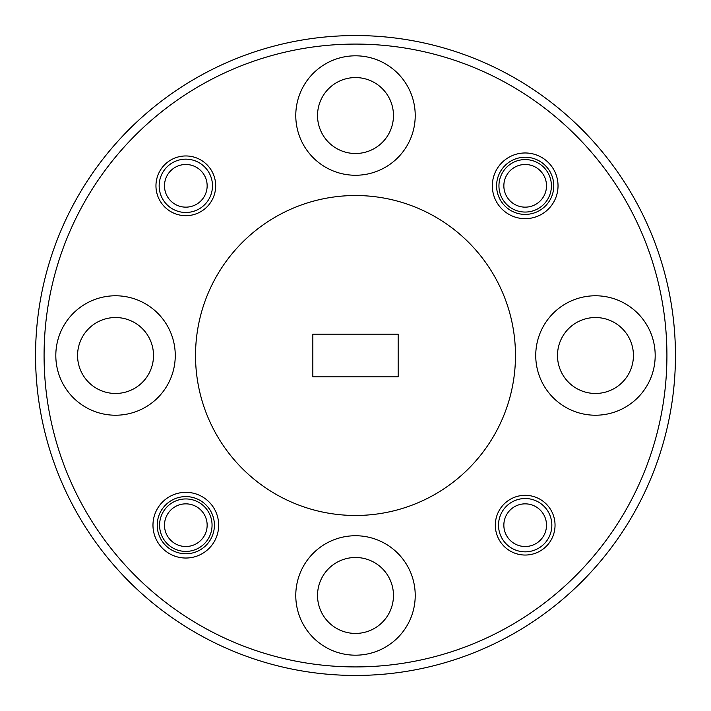 <?xml version="1.0" encoding="UTF-8"?>
<svg xmlns="http://www.w3.org/2000/svg" width="711" height="711" viewBox="0 0 711 711"><rect width="100%" height="100%" fill="white"/><g stroke="black" fill="none" stroke-linecap="round" stroke-linejoin="round"><path stroke-width="1.07" d="M44.082 355.5A311.418 311.418 0 0 0 355.5 666.918A311.418 311.418 0 0 0 666.918 355.5A311.418 311.418 0 0 0 355.5 44.082A311.418 311.418 0 0 0 44.082 355.5M675.45 355.5A319.95 319.95 0 0 1 355.5 675.45A319.95 319.95 0 0 1 35.55 355.5A319.95 319.95 0 0 1 355.5 35.55A319.95 319.95 0 0 1 675.45 355.5M212.056 525.18A26.236 26.236 0 0 0 185.82 498.944A26.236 26.236 0 0 0 159.584 525.18A26.236 26.236 0 0 0 185.82 551.416A26.236 26.236 0 0 0 212.056 525.18M551.416 185.82A26.236 26.236 0 0 0 525.18 159.584A26.236 26.236 0 0 0 498.944 185.82A26.236 26.236 0 0 0 525.18 212.056A26.236 26.236 0 0 0 551.416 185.82M218.668 525.18A32.848 32.848 0 0 0 185.82 492.332A32.848 32.848 0 0 0 152.972 525.18A32.848 32.848 0 0 0 185.82 558.028A32.848 32.848 0 0 0 218.668 525.18M214.402 525.18A28.582 28.582 0 0 0 185.82 496.598A28.582 28.582 0 0 0 157.238 525.18A28.582 28.582 0 0 0 185.82 553.762A28.582 28.582 0 0 0 214.402 525.18M558.028 185.82A32.848 32.848 0 0 0 525.18 152.972A32.848 32.848 0 0 0 492.332 185.82A32.848 32.848 0 0 0 525.18 218.668A32.848 32.848 0 0 0 558.028 185.82M553.762 185.82A28.582 28.582 0 0 0 525.18 157.238A28.582 28.582 0 0 0 496.598 185.82A28.582 28.582 0 0 0 525.18 214.402A28.582 28.582 0 0 0 553.762 185.82M555.042 525.18A29.862 29.862 0 0 0 525.18 495.318A29.862 29.862 0 0 0 495.318 525.18A29.862 29.862 0 0 0 525.18 555.042A29.862 29.862 0 0 0 555.042 525.18M215.682 185.82A29.862 29.862 0 0 0 185.82 155.958A29.862 29.862 0 0 0 155.958 185.82A29.862 29.862 0 0 0 185.82 215.682A29.862 29.862 0 0 0 215.682 185.82M655.187 355.5A59.724 59.724 0 0 0 595.462 295.776A59.724 59.724 0 0 0 535.738 355.5A59.724 59.724 0 0 0 595.462 415.224A59.724 59.724 0 0 0 655.187 355.5M415.224 115.538A59.724 59.724 0 0 0 355.5 55.813A59.724 59.724 0 0 0 295.776 115.538A59.724 59.724 0 0 0 355.5 175.261A59.724 59.724 0 0 0 415.224 115.538M175.261 355.5A59.724 59.724 0 0 0 115.538 295.776A59.724 59.724 0 0 0 55.813 355.5A59.724 59.724 0 0 0 115.538 415.224A59.724 59.724 0 0 0 175.261 355.5M415.224 595.462A59.724 59.724 0 0 0 355.5 535.738A59.724 59.724 0 0 0 295.776 595.462A59.724 59.724 0 0 0 355.5 655.187A59.724 59.724 0 0 0 415.224 595.462M195.525 355.5A159.975 159.975 0 0 0 355.5 515.475A159.975 159.975 0 0 0 515.475 355.5A159.975 159.975 0 0 0 355.5 195.525A159.975 159.975 0 0 0 195.525 355.5M317.533 595.462A37.967 37.967 0 0 1 355.5 557.495A37.967 37.967 0 0 1 393.467 595.462A37.967 37.967 0 0 1 355.5 633.43A37.967 37.967 0 0 1 317.533 595.462M77.57 355.5A37.967 37.967 0 0 1 115.538 317.533A37.967 37.967 0 0 1 153.505 355.5A37.967 37.967 0 0 1 115.538 393.467A37.967 37.967 0 0 1 77.57 355.5M317.533 115.538A37.967 37.967 0 0 1 355.5 77.57A37.967 37.967 0 0 1 393.467 115.538A37.967 37.967 0 0 1 355.5 153.505A37.967 37.967 0 0 1 317.533 115.538M557.495 355.5A37.967 37.967 0 0 1 595.462 317.533A37.967 37.967 0 0 1 633.43 355.5A37.967 37.967 0 0 1 595.462 393.467A37.967 37.967 0 0 1 557.495 355.5M312.84 334.17L312.84 376.83L398.16 376.83L398.16 334.17L312.84 334.17L312.84 335.788M312.84 376.83L312.84 375.212M398.16 334.17L398.16 335.788M398.16 376.83L398.16 375.212M503.85 525.18A21.33 21.33 0 0 0 525.18 546.51A21.33 21.33 0 0 0 546.51 525.18A21.33 21.33 0 0 0 525.18 503.85A21.33 21.33 0 0 0 503.85 525.18M551.843 525.18A26.663 26.663 0 0 1 525.18 551.843A26.663 26.663 0 0 1 498.518 525.18A26.663 26.663 0 0 1 525.18 498.518A26.663 26.663 0 0 1 551.843 525.18M164.49 185.82A21.33 21.33 0 0 0 185.82 207.15A21.33 21.33 0 0 0 207.15 185.82A21.33 21.33 0 0 0 185.82 164.49A21.33 21.33 0 0 0 164.49 185.82M212.482 185.82A26.663 26.663 0 0 1 185.82 212.482A26.663 26.663 0 0 1 159.157 185.82A26.663 26.663 0 0 1 185.82 159.157A26.663 26.663 0 0 1 212.482 185.82M503.85 185.82A21.33 21.33 0 0 0 525.18 207.15A21.33 21.33 0 0 0 546.51 185.82A21.33 21.33 0 0 0 525.18 164.49A21.33 21.33 0 0 0 503.85 185.82M164.49 525.18A21.33 21.33 0 0 0 185.82 546.51A21.33 21.33 0 0 0 207.15 525.18A21.33 21.33 0 0 0 185.82 503.85A21.33 21.33 0 0 0 164.49 525.18"/></g></svg>
